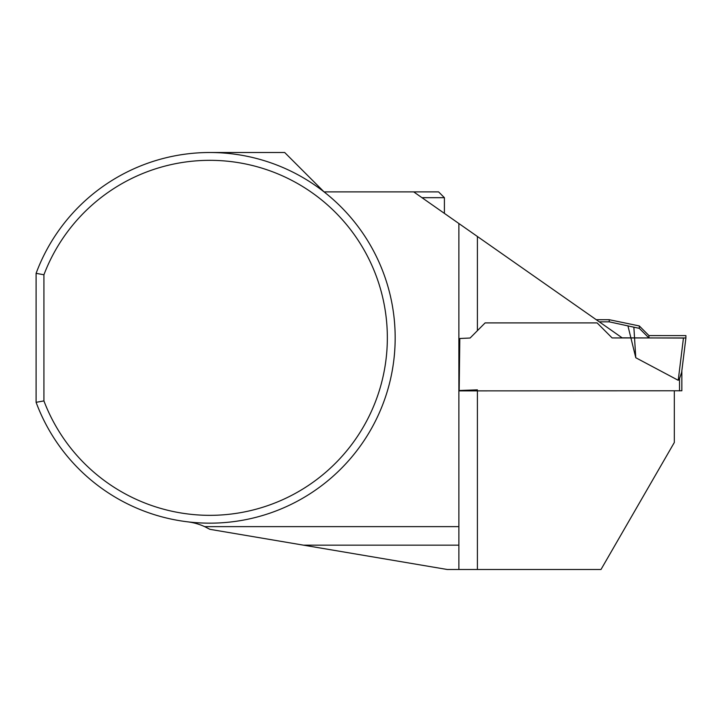 <?xml version="1.0" encoding="UTF-8"?>
<svg xmlns="http://www.w3.org/2000/svg" width="722" height="722" viewBox="0 0 722 722"><rect width="100%" height="100%" fill="white"/><g stroke="black" fill="none" stroke-linecap="round" stroke-linejoin="round"><path stroke-width="1.08" d="M458.876 390.882L681.848 390.782L681.848 370.946M596.255 319.711L609.233 319.711L639.313 325.947L639.313 328.366L609.233 321.832L599.278 321.832M681.649 372.362L685.9 337.959L681.649 372.335L679.555 378.499L678.229 380.295L635.775 357.733L630.911 337.941M627.923 325.803L630.884 337.833M609.233 319.711L609.233 321.832M633.862 327.201L634.53 337.833M634.539 337.941L635.775 357.733M421.982 197.684L444.4 197.684L438.606 191.89L413.706 191.89L622.138 337.833L683.445 338.058L678.229 380.295M477.404 389.844L459.165 390.521L459.815 338.501L470.112 338.013L485.112 322.905L597.112 322.905L612.121 337.941L685.9 337.959L685.9 335.604L648.952 335.595L648.952 337.968L639.313 328.366M683.445 338.058L685.9 337.959L685.9 335.604L648.952 335.595L639.313 325.947M648.952 335.595L648.952 337.833M674.321 390.882L674.321 442.487L600.993 569.496L447.288 569.496L209.84 529.316L204.678 526.636A57.913 57.913 0 0 0 187.567 521.816M413.706 191.89L324.061 191.89L284.685 152.504L209.84 152.504M36.1 402.325L36.1 273.34A185.328 185.328 0 0 1 320.83 189.417A185.328 185.328 0 0 1 320.83 486.258A185.328 185.328 0 0 1 36.1 402.325L43.925 400.909L43.925 274.766L36.1 273.34M458.876 569.496L458.876 545.164L303.52 545.164M458.876 223.513L458.876 526.636L204.678 526.636M458.876 526.636L458.876 545.164M43.925 400.909A177.504 177.504 0 0 0 316.516 479.706A177.504 177.504 0 0 0 316.516 195.96A177.504 177.504 0 0 0 43.925 274.766M679.528 390.882L679.528 378.689M477.404 390.882L477.404 569.496M477.404 236.491L477.404 330.64M444.4 197.684L444.4 213.378"/></g></svg>
